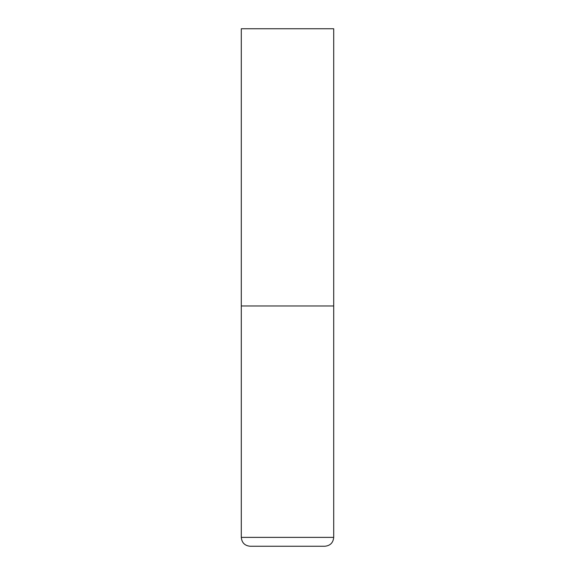 <?xml version="1.0" encoding="UTF-8"?>
<svg xmlns="http://www.w3.org/2000/svg" width="575" height="575" viewBox="0 0 575 575"><rect width="100%" height="100%" fill="white"/><g stroke="black" fill="none" stroke-linecap="round" stroke-linejoin="round"><path stroke-width="0.86" d="M333.708 537.381L333.708 305.979L241.292 305.979L333.708 305.979L333.708 28.75L241.292 28.75L241.292 537.381C241.823 542.764 244.778 545.725 250.168 546.25L324.832 546.25C330.223 545.725 333.177 542.764 333.708 537.381L241.292 537.381"/></g></svg>
